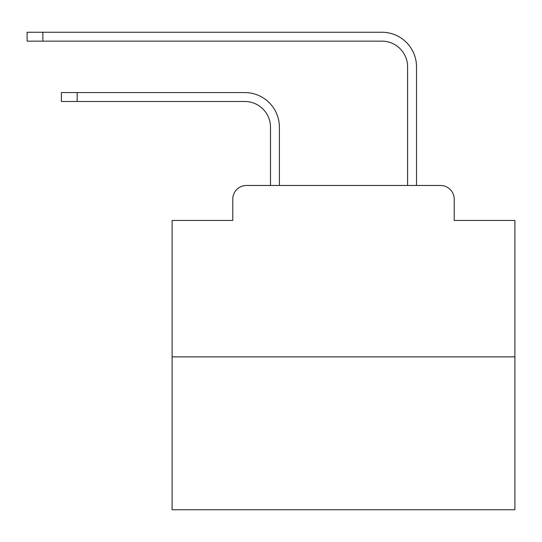 <?xml version="1.0" encoding="UTF-8"?>
<svg xmlns="http://www.w3.org/2000/svg" width="542" height="542" viewBox="0 0 542 542"><rect width="100%" height="100%" fill="white"/><g stroke="black" fill="none" stroke-linecap="round" stroke-linejoin="round"><path stroke-width="0.81" d="M232.775 199.185L232.775 220.438L232.775 199.185A13.713 13.713 0 0 1 246.488 185.472L270.485 185.472L270.485 127.194A25.711 25.711 0 0 0 244.774 101.49A25.711 25.711 0 0 1 270.485 127.194A25.711 25.711 0 0 0 244.774 101.49A25.711 25.711 0 0 1 270.485 127.194A25.711 25.711 0 0 0 244.774 101.49A25.711 25.711 0 0 1 270.485 127.194A25.711 25.711 0 0 0 244.774 101.49A25.711 25.711 0 0 1 270.485 127.194A25.711 25.711 0 0 0 244.774 101.49A25.711 25.711 0 0 1 270.485 127.194A25.711 25.711 0 0 0 244.774 101.49A25.711 25.711 0 0 1 270.485 127.194A25.711 25.711 0 0 0 244.774 101.49A25.711 25.711 0 0 1 270.485 127.194A25.711 25.711 0 0 0 244.774 101.49A25.711 25.711 0 0 1 270.485 127.194A25.711 25.711 0 0 0 244.774 101.49A25.711 25.711 0 0 1 270.485 127.194A25.711 25.711 0 0 0 244.774 101.49A25.711 25.711 0 0 1 270.485 127.194A25.711 25.711 0 0 0 244.774 101.49A25.711 25.711 0 0 1 270.485 127.194A25.711 25.711 0 0 0 244.774 101.49A25.711 25.711 0 0 1 270.485 127.194A25.711 25.711 0 0 0 244.774 101.49A25.711 25.711 0 0 1 270.485 127.194A25.711 25.711 0 0 0 244.774 101.49A25.711 25.711 0 0 1 270.485 127.194A25.711 25.711 0 0 0 244.774 101.49A25.711 25.711 0 0 1 270.485 127.194A25.711 25.711 0 0 0 244.774 101.49A25.711 25.711 0 0 1 270.485 127.194A25.711 25.711 0 0 0 244.774 101.49A25.711 25.711 0 0 1 270.485 127.194A25.711 25.711 0 0 0 244.774 101.49L61.381 101.49L61.381 92.574L77.147 92.574L77.147 101.49M514.9 356.873L172.105 356.873L172.105 509.758L514.9 509.758L514.9 220.438L454.223 220.438L454.223 199.185A13.713 13.713 0 0 0 440.511 185.472L246.488 185.472M172.105 356.873L172.105 220.438L232.775 220.438M77.147 92.574L244.774 92.574A34.62 34.62 0 0 1 279.401 127.194L279.401 185.472L279.401 127.194L279.401 185.472L279.401 127.194L279.401 185.472L279.401 127.194L279.401 185.472L279.401 127.194L279.401 185.472L279.401 127.194L279.401 185.472L279.401 127.194L279.401 185.472L279.401 127.194L279.401 185.472L279.401 127.194L279.401 185.472L279.401 127.194L279.401 185.472L279.401 127.194L279.401 185.472L279.401 127.194L279.401 185.472L279.401 127.194L279.401 185.472L279.401 127.194L279.401 185.472L279.401 127.194L279.401 185.472L279.401 127.194L279.401 185.472L279.401 127.194L279.401 185.472L279.401 127.194L279.401 185.472L290.024 185.472M396.981 185.472L407.604 185.472L407.604 66.862A25.711 25.711 0 0 0 381.893 41.151A25.711 25.711 0 0 1 407.604 66.862A25.711 25.711 0 0 0 381.893 41.151A25.711 25.711 0 0 1 407.604 66.862A25.711 25.711 0 0 0 381.893 41.151A25.711 25.711 0 0 1 407.604 66.862A25.711 25.711 0 0 0 381.893 41.151A25.711 25.711 0 0 1 407.604 66.862A25.711 25.711 0 0 0 381.893 41.151A25.711 25.711 0 0 1 407.604 66.862A25.711 25.711 0 0 0 381.893 41.151A25.711 25.711 0 0 1 407.604 66.862A25.711 25.711 0 0 0 381.893 41.151A25.711 25.711 0 0 1 407.604 66.862A25.711 25.711 0 0 0 381.893 41.151A25.711 25.711 0 0 1 407.604 66.862A25.711 25.711 0 0 0 381.893 41.151A25.711 25.711 0 0 1 407.604 66.862A25.711 25.711 0 0 0 381.893 41.151A25.711 25.711 0 0 1 407.604 66.862A25.711 25.711 0 0 0 381.893 41.151A25.711 25.711 0 0 1 407.604 66.862A25.711 25.711 0 0 0 381.893 41.151A25.711 25.711 0 0 1 407.604 66.862A25.711 25.711 0 0 0 381.893 41.151A25.711 25.711 0 0 1 407.604 66.862A25.711 25.711 0 0 0 381.893 41.151A25.711 25.711 0 0 1 407.604 66.862A25.711 25.711 0 0 0 381.893 41.151A25.711 25.711 0 0 1 407.604 66.862A25.711 25.711 0 0 0 381.893 41.151A25.711 25.711 0 0 1 407.604 66.862A25.711 25.711 0 0 0 381.893 41.151A25.711 25.711 0 0 1 407.604 66.862A25.711 25.711 0 0 0 381.893 41.151L27.1 41.151L27.1 32.242L42.865 32.242L42.865 41.151M42.865 32.242L381.893 32.242A34.62 34.62 0 0 1 416.52 66.862L416.52 185.472L416.52 66.862L416.52 185.472L416.52 66.862L416.52 185.472L416.52 66.862L416.52 185.472L416.52 66.862L416.52 185.472L416.52 66.862L416.52 185.472L416.52 66.862L416.52 185.472L416.52 66.862L416.52 185.472L416.52 66.862L416.52 185.472L416.52 66.862L416.52 185.472L416.52 66.862L416.52 185.472L416.52 66.862L416.52 185.472L416.52 66.862L416.52 185.472L416.52 66.862L416.52 185.472L416.52 66.862L416.52 185.472L416.52 66.862L416.52 185.472L416.52 66.862L416.52 185.472L416.52 66.862L416.52 185.472L440.511 185.472M454.223 220.438L454.223 199.185"/></g></svg>
